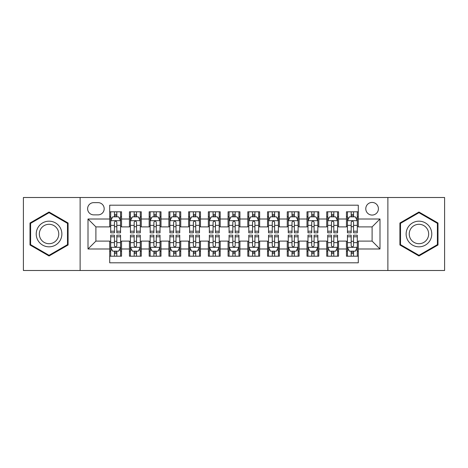 <?xml version="1.0" encoding="UTF-8"?>
<svg xmlns="http://www.w3.org/2000/svg" width="468" height="468" viewBox="0 0 468 468"><rect width="100%" height="100%" fill="white"/><g stroke="black" fill="none" stroke-linecap="round" stroke-linejoin="round"><path stroke-width="0.7" d="M372.101 202.433A6.312 6.312 0 0 0 365.783 208.746A6.312 6.312 0 0 0 372.101 215.064A6.312 6.312 0 0 0 378.413 208.746A6.312 6.312 0 0 0 372.101 202.433M387.878 270.498L444.6 270.498L444.6 197.502L387.878 197.502L387.878 270.498L80.122 270.498L80.122 197.502L23.4 197.502L23.4 270.498L80.122 270.498M358.289 211.805L346.449 211.805L346.449 219.006L338.563 219.006L338.563 226.898L346.449 226.898L346.449 219.006M338.563 219.006L338.563 211.805L326.722 211.805L326.722 219.006L318.831 219.006L318.831 226.898L326.722 226.898L326.722 219.006M318.831 219.006L318.831 211.805L306.996 211.805L306.996 219.006L299.105 219.006L299.105 226.898L306.996 226.898L306.996 219.006M299.105 219.006L299.105 211.805L287.264 211.805L287.264 219.006L279.373 219.006L279.373 226.898L287.264 226.898L287.264 219.006M279.373 219.006L279.373 211.805L267.538 211.805L267.538 219.006L259.646 219.006L259.646 226.898L267.538 226.898L267.538 219.006M259.646 219.006L259.646 211.805L247.812 211.805L247.812 219.006L239.92 219.006L239.92 226.898L247.812 226.898L247.812 219.006M239.92 219.006L239.92 211.805L228.08 211.805L228.08 219.006L220.188 219.006L220.188 226.898L228.08 226.898L228.08 219.006M220.188 219.006L220.188 211.805L208.354 211.805L208.354 219.006L200.462 219.006L200.462 226.898L208.354 226.898L208.354 219.006M200.462 219.006L200.462 211.805L188.627 211.805L188.627 219.006L180.736 219.006L180.736 226.898L188.627 226.898L188.627 219.006M180.736 219.006L180.736 211.805L168.895 211.805L168.895 219.006L161.004 219.006L161.004 226.898L168.895 226.898L168.895 219.006M161.004 219.006L161.004 211.805L149.169 211.805L149.169 219.006L141.278 219.006L141.278 226.898L149.169 226.898L149.169 219.006M141.278 219.006L141.278 211.805L129.437 211.805L129.437 226.898L121.551 226.898L121.551 211.805L109.711 211.805M109.711 256.195L121.551 256.195L121.551 241.102L129.437 241.102L129.437 256.195L141.278 256.195L141.278 241.102L149.169 241.102L149.169 248.994L141.278 248.994M149.169 248.994L149.169 256.195L161.004 256.195L161.004 241.102L168.895 241.102L168.895 248.994L161.004 248.994M168.895 248.994L168.895 256.195L180.736 256.195L180.736 241.102L188.627 241.102L188.627 248.994L180.736 248.994M188.627 248.994L188.627 256.195L200.462 256.195L200.462 241.102L208.354 241.102L208.354 248.994L200.462 248.994M208.354 248.994L208.354 256.195L220.188 256.195L220.188 241.102L228.08 241.102L228.08 248.994L220.188 248.994M228.08 248.994L228.08 256.195L239.92 256.195L239.92 241.102L247.812 241.102L247.812 248.994L239.92 248.994M247.812 248.994L247.812 256.195L259.646 256.195L259.646 241.102L267.538 241.102L267.538 248.994L259.646 248.994M267.538 248.994L267.538 256.195L279.373 256.195L279.373 241.102L287.264 241.102L287.264 248.994L279.373 248.994M287.264 248.994L287.264 256.195L299.105 256.195L299.105 241.102L306.996 241.102L306.996 248.994L299.105 248.994M306.996 248.994L306.996 256.195L318.831 256.195L318.831 241.102L326.722 241.102L326.722 248.994L318.831 248.994M326.722 248.994L326.722 256.195L338.563 256.195L338.563 241.102L346.449 241.102L346.449 248.994L338.563 248.994M93.729 214.865L98.069 214.865A6.113 6.113 0 0 0 104.188 208.746A6.113 6.113 0 0 0 98.069 202.632L93.729 202.632A6.113 6.113 0 0 0 87.615 208.746A6.113 6.113 0 0 0 93.729 214.865M387.878 197.502L80.122 197.502M358.289 219.006L358.289 205.195L109.711 205.195L109.711 226.898L95.899 226.898L95.899 241.102L109.711 241.102L109.711 262.805L358.289 262.805L358.289 241.102L372.101 241.102L372.101 226.898L358.289 226.898L358.289 219.006L379.993 219.006L379.993 248.994L358.289 248.994M109.711 248.994L88.007 248.994L88.007 219.006L109.711 219.006M346.449 248.994L346.449 256.195L358.289 256.195M109.711 216.737L110.7 216.737M114.444 216.737L116.813 216.737M120.563 216.737L121.551 216.737M109.711 226.699L110.7 226.699M114.444 226.699L116.813 226.699M120.563 226.699L121.551 226.699M109.711 241.301L110.7 241.301M114.444 241.301L116.813 241.301M120.563 241.301L121.551 241.301M109.711 251.263L110.7 251.263M114.444 251.263L116.813 251.263M120.563 251.263L121.551 251.263M129.437 226.699L130.426 226.699M134.176 226.699L136.545 226.699M140.289 226.699L141.278 226.699M129.437 216.737L130.426 216.737M134.176 216.737L136.545 216.737M140.289 216.737L141.278 216.737M129.437 241.301L130.426 241.301M134.176 241.301L136.545 241.301M140.289 241.301L141.278 241.301M129.437 251.263L130.426 251.263M134.176 251.263L136.545 251.263M140.289 251.263L141.278 251.263M149.169 241.301L150.152 241.301M153.902 241.301L156.271 241.301M160.021 241.301L161.004 241.301M149.169 251.263L150.152 251.263M153.902 251.263L156.271 251.263M160.021 251.263L161.004 251.263M149.169 216.737L150.152 216.737M153.902 216.737L156.271 216.737M160.021 216.737L161.004 216.737M149.169 226.699L150.152 226.699M153.902 226.699L156.271 226.699M160.021 226.699L161.004 226.699M168.895 241.301L169.884 241.301M173.634 241.301L175.997 241.301M179.747 241.301L180.736 241.301M168.895 251.263L169.884 251.263M173.634 251.263L175.997 251.263M179.747 251.263L180.736 251.263M168.895 216.737L169.884 216.737M173.634 216.737L175.997 216.737M179.747 216.737L180.736 216.737M168.895 226.699L169.884 226.699M173.634 226.699L175.997 226.699M179.747 226.699L180.736 226.699M188.627 241.301L189.61 241.301M193.36 241.301L195.729 241.301M199.473 241.301L200.462 241.301M188.627 251.263L189.61 251.263M193.36 251.263L195.729 251.263M199.473 251.263L200.462 251.263M188.627 216.737L189.61 216.737M193.36 216.737L195.729 216.737M199.473 216.737L200.462 216.737M188.627 226.699L189.61 226.699M193.36 226.699L195.729 226.699M199.473 226.699L200.462 226.699M208.354 241.301L209.342 241.301M213.086 241.301L215.456 241.301M219.205 241.301L220.188 241.301M208.354 251.263L209.342 251.263M213.086 251.263L215.456 251.263M219.205 251.263L220.188 251.263M208.354 216.737L209.342 216.737M213.086 216.737L215.456 216.737M219.205 216.737L220.188 216.737M208.354 226.699L209.342 226.699M213.086 226.699L215.456 226.699M219.205 226.699L220.188 226.699M228.08 241.301L229.068 241.301M232.818 241.301L235.182 241.301M238.932 241.301L239.92 241.301M228.08 251.263L229.068 251.263M232.818 251.263L235.182 251.263M238.932 251.263L239.92 251.263M228.08 216.737L229.068 216.737M232.818 216.737L235.182 216.737M238.932 216.737L239.92 216.737M228.08 226.699L229.068 226.699M232.818 226.699L235.182 226.699M238.932 226.699L239.92 226.699M247.812 241.301L248.795 241.301M252.544 241.301L254.914 241.301M258.658 241.301L259.646 241.301M247.812 251.263L248.795 251.263M252.544 251.263L254.914 251.263M258.658 251.263L259.646 251.263M247.812 216.737L248.795 216.737M252.544 216.737L254.914 216.737M258.658 216.737L259.646 216.737M247.812 226.699L248.795 226.699M252.544 226.699L254.914 226.699M258.658 226.699L259.646 226.699M267.538 241.301L268.527 241.301M272.271 241.301L274.64 241.301M278.39 241.301L279.373 241.301M267.538 251.263L268.527 251.263M272.271 251.263L274.64 251.263M278.39 251.263L279.373 251.263M267.538 216.737L268.527 216.737M272.271 216.737L274.64 216.737M278.39 216.737L279.373 216.737M267.538 226.699L268.527 226.699M272.271 226.699L274.64 226.699M278.39 226.699L279.373 226.699M287.264 241.301L288.253 241.301M292.003 241.301L294.366 241.301M298.116 241.301L299.105 241.301M287.264 251.263L288.253 251.263M292.003 251.263L294.366 251.263M298.116 251.263L299.105 251.263M287.264 216.737L288.253 216.737M292.003 216.737L294.366 216.737M298.116 216.737L299.105 216.737M287.264 226.699L288.253 226.699M292.003 226.699L294.366 226.699M298.116 226.699L299.105 226.699M306.996 241.301L307.979 241.301M311.729 241.301L314.098 241.301M317.848 241.301L318.831 241.301M306.996 251.263L307.979 251.263M311.729 251.263L314.098 251.263M317.848 251.263L318.831 251.263M306.996 216.737L307.979 216.737M311.729 216.737L314.098 216.737M317.848 216.737L318.831 216.737M306.996 226.699L307.979 226.699M311.729 226.699L314.098 226.699M317.848 226.699L318.831 226.699M326.722 241.301L327.711 241.301M331.455 241.301L333.824 241.301M337.574 241.301L338.563 241.301M326.722 251.263L327.711 251.263M331.455 251.263L333.824 251.263M337.574 251.263L338.563 251.263M326.722 216.737L327.711 216.737M331.455 216.737L333.824 216.737M337.574 216.737L338.563 216.737M326.722 226.699L327.711 226.699M331.455 226.699L333.824 226.699M337.574 226.699L338.563 226.699M346.449 241.301L347.437 241.301M351.187 241.301L353.556 241.301M357.3 241.301L358.289 241.301M346.449 251.263L347.437 251.263M351.187 251.263L353.556 251.263M357.3 251.263L358.289 251.263M346.449 216.737L347.437 216.737M351.187 216.737L353.556 216.737M357.3 216.737L358.289 216.737M346.449 226.699L347.437 226.699M351.187 226.699L353.556 226.699M357.3 226.699L358.289 226.699M95.899 226.898L88.007 219.006M95.899 241.102L88.007 248.994M379.993 219.006L372.101 226.898M379.993 248.994L372.101 241.102M49.046 255.984L68.082 244.992L68.082 223.008L49.046 212.016L30.01 223.008L30.01 244.992L49.046 255.984M437.99 223.008L418.954 212.016L399.918 223.008L399.918 244.992L418.954 255.984L437.99 244.992L437.99 223.008M116.813 214.367L114.444 214.367M120.563 231.21L116.813 231.21L116.813 232.818L120.563 232.818L120.563 220.785L118.591 216.836L112.671 216.836L110.7 220.785L110.7 232.818L114.444 232.818L114.444 231.21L110.7 231.21M110.7 220.785L110.7 211.805M120.563 220.785L120.563 211.805M114.444 216.836L114.444 211.805M116.813 211.805L116.813 216.836M116.813 231.21L116.813 222.259C116.023 220.744 115.239 220.744 114.444 222.259L114.444 231.21M114.444 253.633L116.813 253.633M110.7 236.79L114.444 236.79L114.444 235.182L110.7 235.182L110.7 247.215L112.671 251.164L118.591 251.164L120.563 247.215L120.563 235.182L116.813 235.182L116.813 236.79L120.563 236.79M120.563 247.215L120.563 256.195M110.7 247.215L110.7 256.195M116.813 251.164L116.813 256.195M114.444 256.195L114.444 251.164M114.444 236.79L114.444 245.741C115.233 247.256 116.023 247.256 116.813 245.741L116.813 236.79M49.046 221.177A12.823 12.823 0 0 0 36.223 234A12.823 12.823 0 0 0 49.046 246.823A12.823 12.823 0 0 0 61.87 234A12.823 12.823 0 0 0 49.046 221.177M49.046 224.289A9.711 9.711 0 0 0 39.335 234A9.711 9.711 0 0 0 49.046 243.711A9.711 9.711 0 0 0 58.757 234A9.711 9.711 0 0 0 49.046 224.289M67.491 244.647L49.046 255.3L30.601 244.647L30.601 223.353L49.046 212.7L67.491 223.353L67.491 244.647M407.85 227.588A12.823 12.823 0 0 0 412.542 245.103A12.823 12.823 0 0 0 430.057 240.412A12.823 12.823 0 0 0 425.365 222.897A12.823 12.823 0 0 0 407.85 227.588M410.547 229.144A9.711 9.711 0 0 0 414.098 242.406A9.711 9.711 0 0 0 427.36 238.855A9.711 9.711 0 0 0 423.809 225.594A9.711 9.711 0 0 0 410.547 229.144M437.399 223.353L437.399 244.647L418.954 255.3L400.509 244.647L400.509 223.353L418.954 212.7L437.399 223.353M136.545 214.367L134.176 214.367M140.289 231.21L136.545 231.21L136.545 232.818L140.289 232.818L140.289 220.785L138.317 216.836L132.397 216.836L130.426 220.785L130.426 232.818L134.176 232.818L134.176 231.21L130.426 231.21M130.426 220.785L130.426 211.805M140.289 220.785L140.289 211.805M134.176 216.836L134.176 211.805M136.545 211.805L136.545 216.836M136.545 231.21L136.545 222.259C135.755 220.744 134.965 220.744 134.176 222.259L134.176 231.21M156.271 214.367L153.902 214.367M160.021 231.21L156.271 231.21L156.271 232.818L160.021 232.818L160.021 220.785L158.044 216.836L152.129 216.836L150.152 220.785L150.152 232.818L153.902 232.818L153.902 231.21L150.152 231.21M150.152 220.785L150.152 211.805M160.021 220.785L160.021 211.805M153.902 216.836L153.902 211.805M156.271 211.805L156.271 216.836M156.271 231.21L156.271 222.259C155.481 220.744 154.692 220.744 153.902 222.259L153.902 231.21M175.997 214.367L173.634 214.367M179.747 231.21L175.997 231.21L175.997 232.818L179.747 232.818L179.747 220.785L177.776 216.836L171.855 216.836L169.884 220.785L169.884 232.818L173.634 232.818L173.634 231.21L169.884 231.21M169.884 220.785L169.884 211.805M179.747 220.785L179.747 211.805M173.634 216.836L173.634 211.805M175.997 211.805L175.997 216.836M175.997 231.21L175.997 222.259C175.213 220.744 174.424 220.744 173.634 222.259L173.634 231.21M195.729 214.367L193.36 214.367M199.473 231.21L195.729 231.21L195.729 232.818L199.473 232.818L199.473 220.785L197.502 216.836L191.582 216.836L189.61 220.785L189.61 232.818L193.36 232.818L193.36 231.21L189.61 231.21M189.61 220.785L189.61 211.805M199.473 220.785L199.473 211.805M193.36 216.836L193.36 211.805M195.729 211.805L195.729 216.836M195.729 231.21L195.729 222.259C194.94 220.744 194.15 220.744 193.36 222.259L193.36 231.21M134.176 253.633L136.545 253.633M130.426 236.79L134.176 236.79L134.176 235.182L130.426 235.182L130.426 247.215L132.397 251.164L138.317 251.164L140.289 247.215L140.289 235.182L136.545 235.182L136.545 236.79L140.289 236.79M140.289 247.215L140.289 256.195M130.426 247.215L130.426 256.195M136.545 251.164L136.545 256.195M134.176 256.195L134.176 251.164M134.176 236.79L134.176 245.741C134.965 247.256 135.749 247.256 136.545 245.741L136.545 236.79M153.902 253.633L156.271 253.633M150.152 236.79L153.902 236.79L153.902 235.182L150.152 235.182L150.152 247.215L152.129 251.164L158.044 251.164L160.021 247.215L160.021 235.182L156.271 235.182L156.271 236.79L160.021 236.79M160.021 247.215L160.021 256.195M150.152 247.215L150.152 256.195M156.271 251.164L156.271 256.195M153.902 256.195L153.902 251.164M153.902 236.79L153.902 245.741C154.692 247.256 155.481 247.256 156.271 245.741L156.271 236.79M173.634 253.633L175.997 253.633M169.884 236.79L173.634 236.79L173.634 235.182L169.884 235.182L169.884 247.215L171.855 251.164L177.776 251.164L179.747 247.215L179.747 235.182L175.997 235.182L175.997 236.79L179.747 236.79M179.747 247.215L179.747 256.195M169.884 247.215L169.884 256.195M175.997 251.164L175.997 256.195M173.634 256.195L173.634 251.164M173.634 236.79L173.634 245.741C174.418 247.256 175.207 247.256 175.997 245.741L175.997 236.79M193.36 253.633L195.729 253.633M189.61 236.79L193.36 236.79L193.36 235.182L189.61 235.182L189.61 247.215L191.582 251.164L197.502 251.164L199.473 247.215L199.473 235.182L195.729 235.182L195.729 236.79L199.473 236.79M199.473 247.215L199.473 256.195M189.61 247.215L189.61 256.195M195.729 251.164L195.729 256.195M193.36 256.195L193.36 251.164M193.36 236.79L193.36 245.741C194.15 247.256 194.94 247.256 195.729 245.741L195.729 236.79M215.456 214.367L213.086 214.367M219.205 231.21L215.456 231.21L215.456 232.818L219.205 232.818L219.205 220.785L217.228 216.836L211.314 216.836L209.342 220.785L209.342 232.818L213.086 232.818L213.086 231.21L209.342 231.21M209.342 220.785L209.342 211.805M219.205 220.785L219.205 211.805M213.086 216.836L213.086 211.805M215.456 211.805L215.456 216.836M215.456 231.21L215.456 222.259C214.666 220.744 213.876 220.744 213.086 222.259L213.086 231.21M213.086 253.633L215.456 253.633M209.342 236.79L213.086 236.79L213.086 235.182L209.342 235.182L209.342 247.215L211.314 251.164L217.228 251.164L219.205 247.215L219.205 235.182L215.456 235.182L215.456 236.79L219.205 236.79M219.205 247.215L219.205 256.195M209.342 247.215L209.342 256.195M215.456 251.164L215.456 256.195M213.086 256.195L213.086 251.164M213.086 236.79L213.086 245.741C213.876 247.256 214.666 247.256 215.456 245.741L215.456 236.79M235.182 214.367L232.818 214.367M238.932 231.21L235.182 231.21L235.182 232.818L238.932 232.818L238.932 220.785L236.96 216.836L231.04 216.836L229.068 220.785L229.068 232.818L232.818 232.818L232.818 231.21L229.068 231.21M229.068 220.785L229.068 211.805M238.932 220.785L238.932 211.805M232.818 216.836L232.818 211.805M235.182 211.805L235.182 216.836M235.182 231.21L235.182 222.259C234.398 220.744 233.608 220.744 232.818 222.259L232.818 231.21M232.818 253.633L235.182 253.633M229.068 236.79L232.818 236.79L232.818 235.182L229.068 235.182L229.068 247.215L231.04 251.164L236.96 251.164L238.932 247.215L238.932 235.182L235.182 235.182L235.182 236.79L238.932 236.79M238.932 247.215L238.932 256.195M229.068 247.215L229.068 256.195M235.182 251.164L235.182 256.195M232.818 256.195L232.818 251.164M232.818 236.79L232.818 245.741C233.602 247.256 234.392 247.256 235.182 245.741L235.182 236.79M254.914 214.367L252.544 214.367M258.658 231.21L254.914 231.21L254.914 232.818L258.658 232.818L258.658 220.785L256.686 216.836L250.772 216.836L248.795 220.785L248.795 232.818L252.544 232.818L252.544 231.21L248.795 231.21M248.795 220.785L248.795 211.805M258.658 220.785L258.658 211.805M252.544 216.836L252.544 211.805M254.914 211.805L254.914 216.836M254.914 231.21L254.914 222.259C254.124 220.744 253.334 220.744 252.544 222.259L252.544 231.21M252.544 253.633L254.914 253.633M248.795 236.79L252.544 236.79L252.544 235.182L248.795 235.182L248.795 247.215L250.772 251.164L256.686 251.164L258.658 247.215L258.658 235.182L254.914 235.182L254.914 236.79L258.658 236.79M258.658 247.215L258.658 256.195M248.795 247.215L248.795 256.195M254.914 251.164L254.914 256.195M252.544 256.195L252.544 251.164M252.544 236.79L252.544 245.741C253.334 247.256 254.124 247.256 254.914 245.741L254.914 236.79M274.64 214.367L272.271 214.367M278.39 231.21L274.64 231.21L274.64 232.818L278.39 232.818L278.39 220.785L276.418 216.836L270.498 216.836L268.527 220.785L268.527 232.818L272.271 232.818L272.271 231.21L268.527 231.21M268.527 220.785L268.527 211.805M278.39 220.785L278.39 211.805M272.271 216.836L272.271 211.805M274.64 211.805L274.64 216.836M274.64 231.21L274.64 222.259C273.85 220.744 273.06 220.744 272.271 222.259L272.271 231.21M272.271 253.633L274.64 253.633M268.527 236.79L272.271 236.79L272.271 235.182L268.527 235.182L268.527 247.215L270.498 251.164L276.418 251.164L278.39 247.215L278.39 235.182L274.64 235.182L274.64 236.79L278.39 236.79M278.39 247.215L278.39 256.195M268.527 247.215L268.527 256.195M274.64 251.164L274.64 256.195M272.271 256.195L272.271 251.164M272.271 236.79L272.271 245.741C273.06 247.256 273.85 247.256 274.64 245.741L274.64 236.79M294.366 214.367L292.003 214.367M298.116 231.21L294.366 231.21L294.366 232.818L298.116 232.818L298.116 220.785L296.145 216.836L290.224 216.836L288.253 220.785L288.253 232.818L292.003 232.818L292.003 231.21L288.253 231.21M288.253 220.785L288.253 211.805M298.116 220.785L298.116 211.805M292.003 216.836L292.003 211.805M294.366 211.805L294.366 216.836M294.366 231.21L294.366 222.259C293.582 220.744 292.792 220.744 292.003 222.259L292.003 231.21M314.098 214.367L311.729 214.367M317.848 231.21L314.098 231.21L314.098 232.818L317.848 232.818L317.848 220.785L315.871 216.836L309.956 216.836L307.979 220.785L307.979 232.818L311.729 232.818L311.729 231.21L307.979 231.21M307.979 220.785L307.979 211.805M317.848 220.785L317.848 211.805M311.729 216.836L311.729 211.805M314.098 211.805L314.098 216.836M314.098 231.21L314.098 222.259C313.308 220.744 312.519 220.744 311.729 222.259L311.729 231.21M333.824 214.367L331.455 214.367M337.574 231.21L333.824 231.21L333.824 232.818L337.574 232.818L337.574 220.785L335.603 216.836L329.683 216.836L327.711 220.785L327.711 232.818L331.455 232.818L331.455 231.21L327.711 231.21M327.711 220.785L327.711 211.805M337.574 220.785L337.574 211.805M331.455 216.836L331.455 211.805M333.824 211.805L333.824 216.836M333.824 231.21L333.824 222.259C333.035 220.744 332.251 220.744 331.455 222.259L331.455 231.21M353.556 214.367L351.187 214.367M357.3 231.21L353.556 231.21L353.556 232.818L357.3 232.818L357.3 220.785L355.329 216.836L349.409 216.836L347.437 220.785L347.437 232.818L351.187 232.818L351.187 231.21L347.437 231.21M347.437 220.785L347.437 211.805M357.3 220.785L357.3 211.805M351.187 216.836L351.187 211.805M353.556 211.805L353.556 216.836M353.556 231.21L353.556 222.259C352.767 220.744 351.977 220.744 351.187 222.259L351.187 231.21M292.003 253.633L294.366 253.633M288.253 236.79L292.003 236.79L292.003 235.182L288.253 235.182L288.253 247.215L290.224 251.164L296.145 251.164L298.116 247.215L298.116 235.182L294.366 235.182L294.366 236.79L298.116 236.79M298.116 247.215L298.116 256.195M288.253 247.215L288.253 256.195M294.366 251.164L294.366 256.195M292.003 256.195L292.003 251.164M292.003 236.79L292.003 245.741C292.787 247.256 293.576 247.256 294.366 245.741L294.366 236.79M311.729 253.633L314.098 253.633M307.979 236.79L311.729 236.79L311.729 235.182L307.979 235.182L307.979 247.215L309.956 251.164L315.871 251.164L317.848 247.215L317.848 235.182L314.098 235.182L314.098 236.79L317.848 236.79M317.848 247.215L317.848 256.195M307.979 247.215L307.979 256.195M314.098 251.164L314.098 256.195M311.729 256.195L311.729 251.164M311.729 236.79L311.729 245.741C312.519 247.256 313.308 247.256 314.098 245.741L314.098 236.79M331.455 253.633L333.824 253.633M327.711 236.79L331.455 236.79L331.455 235.182L327.711 235.182L327.711 247.215L329.683 251.164L335.603 251.164L337.574 247.215L337.574 235.182L333.824 235.182L333.824 236.79L337.574 236.79M337.574 247.215L337.574 256.195M327.711 247.215L327.711 256.195M333.824 251.164L333.824 256.195M331.455 256.195L331.455 251.164M331.455 236.79L331.455 245.741C332.245 247.256 333.035 247.256 333.824 245.741L333.824 236.79M351.187 253.633L353.556 253.633M347.437 236.79L351.187 236.79L351.187 235.182L347.437 235.182L347.437 247.215L349.409 251.164L355.329 251.164L357.3 247.215L357.3 235.182L353.556 235.182L353.556 236.79L357.3 236.79M357.3 247.215L357.3 256.195M347.437 247.215L347.437 256.195M353.556 251.164L353.556 256.195M351.187 256.195L351.187 251.164M351.187 236.79L351.187 245.741C351.977 247.256 352.761 247.256 353.556 245.741L353.556 236.79M129.437 248.994L121.551 248.994M129.437 219.006L121.551 219.006M120.51 220.685L110.746 220.685M110.7 217.924L112.127 217.924M119.129 217.924L120.563 217.924M114.444 225.354L110.7 225.354M120.563 225.354L116.813 225.354M116.813 215.625L114.444 215.625M110.746 247.315L120.51 247.315M120.563 250.076L119.129 250.076M112.127 250.076L110.7 250.076M116.813 242.646L120.563 242.646M110.7 242.646L114.444 242.646M114.444 252.375L116.813 252.375M140.242 220.685L130.478 220.685M130.426 217.924L131.859 217.924M138.861 217.924L140.289 217.924M134.176 225.354L130.426 225.354M140.289 225.354L136.545 225.354M136.545 215.625L134.176 215.625M159.968 220.685L150.205 220.685M150.152 217.924L151.585 217.924M158.588 217.924L160.021 217.924M153.902 225.354L150.152 225.354M160.021 225.354L156.271 225.354M156.271 215.625L153.902 215.625M179.7 220.685L169.931 220.685M169.884 217.924L171.311 217.924M178.32 217.924L179.747 217.924M173.634 225.354L169.884 225.354M179.747 225.354L175.997 225.354M175.997 215.625L173.634 215.625M199.426 220.685L189.663 220.685M189.61 217.924L191.043 217.924M198.046 217.924L199.473 217.924M193.36 225.354L189.61 225.354M199.473 225.354L195.729 225.354M195.729 215.625L193.36 215.625M130.478 247.315L140.242 247.315M140.289 250.076L138.861 250.076M131.859 250.076L130.426 250.076M136.545 242.646L140.289 242.646M130.426 242.646L134.176 242.646M134.176 252.375L136.545 252.375M150.205 247.315L159.968 247.315M160.021 250.076L158.588 250.076M151.585 250.076L150.152 250.076M156.271 242.646L160.021 242.646M150.152 242.646L153.902 242.646M153.902 252.375L156.271 252.375M169.931 247.315L179.7 247.315M179.747 250.076L178.32 250.076M171.311 250.076L169.884 250.076M175.997 242.646L179.747 242.646M169.884 242.646L173.634 242.646M173.634 252.375L175.997 252.375M189.663 247.315L199.426 247.315M199.473 250.076L198.046 250.076M191.043 250.076L189.61 250.076M195.729 242.646L199.473 242.646M189.61 242.646L193.36 242.646M193.36 252.375L195.729 252.375M219.153 220.685L209.389 220.685M209.342 217.924L210.77 217.924M217.772 217.924L219.205 217.924M213.086 225.354L209.342 225.354M219.205 225.354L215.456 225.354M215.456 215.625L213.086 215.625M209.389 247.315L219.153 247.315M219.205 250.076L217.772 250.076M210.77 250.076L209.342 250.076M215.456 242.646L219.205 242.646M209.342 242.646L213.086 242.646M213.086 252.375L215.456 252.375M238.885 220.685L229.115 220.685M229.068 217.924L230.496 217.924M237.504 217.924L238.932 217.924M232.818 225.354L229.068 225.354M238.932 225.354L235.182 225.354M235.182 215.625L232.818 215.625M229.115 247.315L238.885 247.315M238.932 250.076L237.504 250.076M230.496 250.076L229.068 250.076M235.182 242.646L238.932 242.646M229.068 242.646L232.818 242.646M232.818 252.375L235.182 252.375M258.611 220.685L248.847 220.685M248.795 217.924L250.228 217.924M257.23 217.924L258.658 217.924M252.544 225.354L248.795 225.354M258.658 225.354L254.914 225.354M254.914 215.625L252.544 215.625M248.847 247.315L258.611 247.315M258.658 250.076L257.23 250.076M250.228 250.076L248.795 250.076M254.914 242.646L258.658 242.646M248.795 242.646L252.544 242.646M252.544 252.375L254.914 252.375M278.337 220.685L268.574 220.685M268.527 217.924L269.954 217.924M276.957 217.924L278.39 217.924M272.271 225.354L268.527 225.354M278.39 225.354L274.64 225.354M274.64 215.625L272.271 215.625M268.574 247.315L278.337 247.315M278.39 250.076L276.957 250.076M269.954 250.076L268.527 250.076M274.64 242.646L278.39 242.646M268.527 242.646L272.271 242.646M272.271 252.375L274.64 252.375M298.069 220.685L288.3 220.685M288.253 217.924L289.68 217.924M296.689 217.924L298.116 217.924M292.003 225.354L288.253 225.354M298.116 225.354L294.366 225.354M294.366 215.625L292.003 215.625M317.795 220.685L308.032 220.685M307.979 217.924L309.412 217.924M316.415 217.924L317.848 217.924M311.729 225.354L307.979 225.354M317.848 225.354L314.098 225.354M314.098 215.625L311.729 215.625M337.522 220.685L327.758 220.685M327.711 217.924L329.139 217.924M336.141 217.924L337.574 217.924M331.455 225.354L327.711 225.354M337.574 225.354L333.824 225.354M333.824 215.625L331.455 215.625M357.254 220.685L347.49 220.685M347.437 217.924L348.871 217.924M355.873 217.924L357.3 217.924M351.187 225.354L347.437 225.354M357.3 225.354L353.556 225.354M353.556 215.625L351.187 215.625M288.3 247.315L298.069 247.315M298.116 250.076L296.689 250.076M289.68 250.076L288.253 250.076M294.366 242.646L298.116 242.646M288.253 242.646L292.003 242.646M292.003 252.375L294.366 252.375M308.032 247.315L317.795 247.315M317.848 250.076L316.415 250.076M309.412 250.076L307.979 250.076M314.098 242.646L317.848 242.646M307.979 242.646L311.729 242.646M311.729 252.375L314.098 252.375M327.758 247.315L337.522 247.315M337.574 250.076L336.141 250.076M329.139 250.076L327.711 250.076M333.824 242.646L337.574 242.646M327.711 242.646L331.455 242.646M331.455 252.375L333.824 252.375M347.49 247.315L357.254 247.315M357.3 250.076L355.873 250.076M348.871 250.076L347.437 250.076M353.556 242.646L357.3 242.646M347.437 242.646L351.187 242.646M351.187 252.375L353.556 252.375"/></g></svg>
